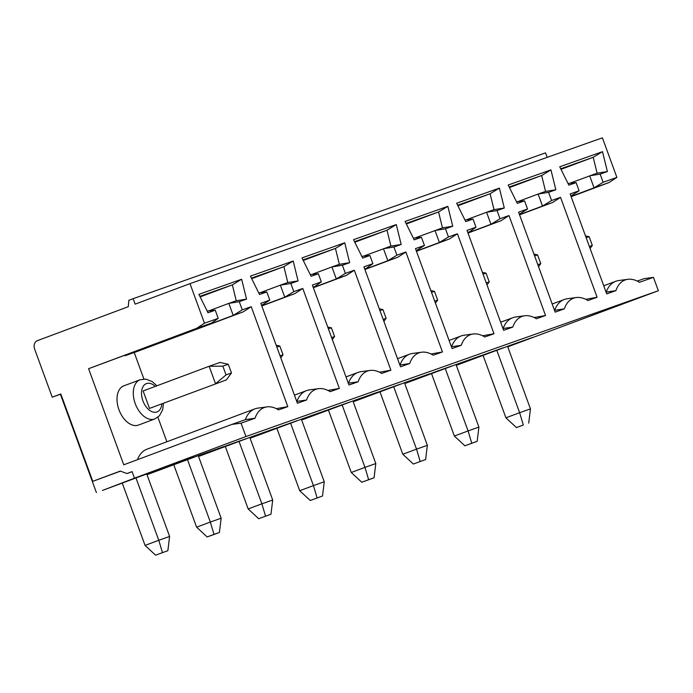 <?xml version="1.0" encoding="UTF-8"?>
<svg xmlns="http://www.w3.org/2000/svg" width="693" height="693" viewBox="0 0 693 693"><rect width="100%" height="100%" fill="white"/><g stroke="black" fill="none" stroke-linecap="round" stroke-linejoin="round"><path stroke-width="1.04" d="M538.53 266.675L540.774 263.643L537.577 254.903L534.606 255.951M540.774 263.643L537.803 264.691M637.248 281.089L644.178 278.638L653.456 277.365L658.35 290.722L245.946 436.529L134.494 478.17L132.094 471.612L126.949 473.536L120.253 471.075L92.775 481.34L60.811 393.979L52.235 397.184L34.65 349.133A6.973 5.492 -109.5 0 1 37.396 340.653L128.274 306.704L128.846 300.286L133.134 298.683L135.126 304.14L189.995 283.645L204.478 323.215L196.613 328.343L88.591 368.702L123.752 464.804L231.774 424.445L241.051 423.163L245.946 436.529M153.69 471.379L102.477 490.419L134.494 478.17M153.716 471.448L171.769 464.986L146.864 474.298M146.899 474.402L177.858 462.837L194.231 457.051L147.938 474.341L200.32 454.894L223.319 446.76L198.415 456.072M198.449 456.176L229.409 444.611L245.781 438.825L199.489 456.115L251.871 436.668L274.87 428.534L249.965 437.846M250 437.95L280.96 426.386L297.332 420.599L251.039 437.898L303.421 418.442L326.42 410.317L301.516 419.62M301.55 419.724L332.51 408.16L348.882 402.373L302.59 419.672L354.972 400.216L377.971 392.091L353.066 401.394M353.101 401.498L384.061 389.934L400.433 384.147L354.14 401.446L406.522 381.99L429.521 373.865L404.617 383.168M404.651 383.281L435.611 371.708L451.983 365.921L405.691 383.22L458.073 363.773L481.072 355.639L456.167 364.942M456.202 365.055L487.162 353.482L503.534 347.695L457.241 364.994L509.624 345.547L532.622 337.413L507.718 346.717M507.752 346.829L658.35 290.722M60.863 394.118L60.421 394.282L96.388 492.567M60.421 394.282L52.235 397.184M653.456 277.365L639.457 282.311A32.84 20.262 69.5 0 0 627.815 279.314A32.84 20.262 69.5 0 0 615.912 290.636L606.713 293.893L570.14 193.936L579.088 190.774L576.108 182.614L568.858 185.178L559.736 166.779L602.503 151.663L607.389 171.552L600.138 174.116L603.127 182.276L616.883 177.408L602.399 137.838L189.995 283.645M204.478 323.215L218.234 318.347L215.246 310.187L208.004 312.751L198.882 294.36L241.64 279.244L246.535 299.125L239.284 301.689L242.273 309.849L251.221 306.687L287.803 406.635L278.603 409.892A32.84 20.262 69.5 0 0 266.952 406.886A32.84 20.262 69.5 0 0 255.059 418.217L241.051 423.163M358.16 381.765L348.96 385.013L312.378 285.066L321.335 281.895L318.347 273.735L311.105 276.299L301.983 257.909L344.742 242.793L349.636 262.682L342.385 265.237L345.374 273.406L354.322 270.235L390.904 370.183L381.704 373.44A32.84 20.262 69.5 0 0 370.062 370.443A32.84 20.262 69.5 0 0 358.16 381.765L348.475 383.186A34.884 21.526 -110.5 0 1 358.03 372.41A34.884 21.526 -110.5 0 1 360.94 371.682L370.062 370.443M409.71 363.539L400.511 366.788L363.929 266.84L372.886 263.678L369.897 255.509L362.656 258.073L353.534 239.683L396.292 224.567L401.186 244.456L393.936 247.011L396.924 255.18L405.873 252.009L442.455 351.957L433.255 355.214A32.84 20.262 69.5 0 0 421.613 352.217A32.84 20.262 69.5 0 0 409.71 363.539L400.026 364.96A34.884 21.526 -110.5 0 1 409.58 354.184A34.884 21.526 -110.5 0 1 412.491 353.456L421.613 352.217M461.261 345.313L452.061 348.562L415.479 248.614L424.437 245.452L421.448 237.283L414.206 239.847L405.084 221.457L447.843 206.341L452.737 226.23L445.486 228.794L448.475 236.954L457.423 233.784L494.005 333.74L484.805 336.989A32.84 20.262 69.5 0 0 473.163 333.991A32.84 20.262 69.5 0 0 461.261 345.313L451.576 346.734A34.884 21.526 -110.5 0 1 461.131 335.958A34.884 21.526 -110.5 0 1 464.041 335.23L473.163 333.991M512.811 327.087L503.612 330.336L467.03 230.388L475.987 227.226L472.998 219.066L465.757 221.621L456.635 203.231L499.402 188.115L504.287 208.004L497.037 210.568L500.025 218.728L508.983 215.558L545.556 315.514L536.356 318.763A32.84 20.262 69.5 0 0 524.714 315.765A32.84 20.262 69.5 0 0 512.811 327.087L503.127 328.508A34.884 21.526 -110.5 0 1 512.69 317.732A34.884 21.526 -110.5 0 1 515.592 317.004L524.714 315.765M564.362 308.861L555.162 312.119L518.589 212.162L527.538 209L524.549 200.84L517.307 203.395L508.186 185.005L550.952 169.889L555.838 189.778L548.587 192.342L551.576 200.502L560.533 197.332L597.106 297.288L587.907 300.537A32.84 20.262 69.5 0 0 576.264 297.54A32.84 20.262 69.5 0 0 564.362 308.861L554.677 310.282A34.884 21.526 -110.5 0 1 564.241 299.506A34.884 21.526 -110.5 0 1 567.143 298.778L576.264 297.54M306.609 399.991L297.41 403.239L260.828 303.291L269.785 300.121L266.796 291.961L259.554 294.525L250.433 276.135L293.191 261.018L298.085 280.908L290.835 283.463L293.823 291.623L302.772 288.461L339.353 388.409L330.154 391.666A32.84 20.262 69.5 0 0 318.511 388.66A32.84 20.262 69.5 0 0 306.609 399.991L296.925 401.412A34.884 21.526 -110.5 0 1 306.479 390.635A34.884 21.526 -110.5 0 1 309.39 389.908L318.511 388.66M561.001 169.326L593.208 157.294L560.724 168.78M569.646 183.298L597.106 173.181L593.208 157.294L602.503 151.663M597.106 173.181L607.389 171.552M571.049 196.422L594.066 187.829L589.665 175.814L600.138 174.116M616.883 177.408L609.017 182.545L594.066 187.829L603.127 182.276M609.017 182.545L571.145 196.691M133.134 298.683L545.538 152.876L547.175 157.363M364.908 269.499L397.929 257.172L387.863 260.724L396.924 255.18M364.839 269.326L387.863 260.724L383.463 248.718L393.936 247.011M442.455 351.957L431.046 353.993M405.873 252.009L397.929 257.172M363.444 256.193L390.904 246.084L387.006 230.197L396.292 224.567M354.799 242.229L387.006 230.197L354.521 241.684M390.904 246.084L401.186 244.456M361.807 256.367L369.897 255.509M364.7 268.945L366.216 268.382L364.691 268.919M486.98 284.901L489.223 281.869L486.027 273.129L483.056 274.177M489.223 281.869L486.252 282.917M435.429 303.127L437.673 300.086L434.476 291.355L431.505 292.403M437.673 300.086L434.702 301.143M537.577 254.903L533.939 254.114M486.027 273.129L482.389 272.34M383.879 321.353L386.122 318.312L382.926 309.58L379.955 310.629M386.122 318.312L383.151 319.369M434.476 291.355L430.838 290.566M382.926 309.58L379.288 308.792M332.328 339.579L334.572 336.538L331.375 327.806L328.404 328.854M334.572 336.538L331.601 337.586M590.081 248.449L592.324 245.417L589.128 236.677L586.157 237.725M592.324 245.417L589.353 246.465M331.375 327.806L327.737 327.009M270.963 514.232L258.688 518.71L270.963 514.232L272.704 499.991L249.818 437.439M272.704 499.991L261.885 503.82L239.059 441.458M225.346 446.578L248.163 508.948L261.885 503.82L265.549 516.146M425.615 459.554L413.349 464.033L425.615 459.554L427.356 445.322L416.536 449.142L393.711 386.781M427.356 445.322L404.469 382.761M379.998 391.909L402.815 454.27L416.536 449.142L420.201 461.469M318.347 273.735L310.265 274.593M313.357 287.725L346.379 275.39L336.313 278.95L331.912 266.944L339.353 264.31L335.455 248.423L302.971 259.91M303.248 260.455L335.455 248.423L344.742 242.793M414.994 237.968L442.455 227.858L438.556 211.971L447.843 206.341M406.349 224.004L438.556 211.971L406.072 223.458M416.398 251.1L439.414 242.498L435.013 230.492L445.486 228.794M431.548 373.683L454.365 436.044L468.087 430.925L445.261 368.555M483.099 355.457L505.916 417.818L519.637 412.699L523.302 425.026L516.45 427.581L505.916 417.818M361.789 482.259L374.064 477.78L375.805 463.548L364.986 467.368L368.65 479.695L361.789 482.259L351.264 472.496L364.986 467.368L342.16 405.007M413.349 464.033L402.815 454.27M560.533 197.332L552.581 202.495L542.515 206.055L538.115 194.04L545.556 191.407L555.838 189.778M518.095 201.524L538.115 194.04L548.587 192.342M545.556 191.407L541.657 175.52L550.952 169.889M519.499 214.648L542.515 206.055L551.576 200.502M572.418 195.478L570.893 196.015L579.088 190.774M576.108 182.614L568.017 183.472M509.45 187.552L541.657 175.52L509.173 187.006M508.983 215.558L501.03 220.72L490.965 224.281L486.564 212.266L494.005 209.632L490.107 193.745L499.402 188.115M457.9 205.778L490.107 193.745L457.623 205.232M494.005 209.632L504.287 208.004M527.538 209L519.343 214.241M467.801 232.493L469.317 231.93L467.792 232.467M472.998 219.066L464.908 219.924M475.987 227.226L469.317 231.93M276.897 428.361L299.714 490.722L313.435 485.594L290.61 423.232M466.545 219.742L486.564 212.266L497.037 210.568M606.063 292.117L615.912 290.636M606.228 292.056A34.884 21.526 -110.5 0 1 615.791 281.28A34.884 21.526 -110.5 0 1 618.693 280.552L627.815 279.314M523.302 425.026L516.45 427.581M464.899 445.807L477.165 441.337L478.906 427.096L468.087 430.925L471.751 443.243L464.899 445.807L454.365 436.044M322.514 496.006L310.239 500.485L322.514 496.006L324.255 481.765L301.368 419.213M324.255 481.765L313.435 485.594L317.099 497.92M339.353 264.31L349.636 262.682M311.893 274.419L331.912 266.944L342.385 265.237M477.165 441.337L471.751 443.243M442.455 227.858L452.737 226.23M416.458 251.273L449.48 238.946L439.414 242.498L448.475 236.954M424.437 245.452L416.242 250.693M421.448 237.283L413.366 238.141M390.904 370.183L379.495 372.219M354.322 270.235L346.379 275.39M313.288 287.552L336.313 278.95L345.374 273.406M478.906 427.096L456.02 364.535M524.549 200.84L516.467 201.689M519.352 214.267L520.867 213.704M597.106 297.288L585.698 299.315M494.005 333.74L482.597 335.767M457.423 233.784L449.48 238.946M528.716 423.111L530.457 408.87L519.637 412.699L496.812 350.329M530.457 408.87L507.571 346.309M534.147 317.541L545.556 315.514M374.064 477.78L368.65 479.695M328.447 410.135L351.264 472.496M375.805 463.548L352.919 400.987M310.239 500.485L299.714 490.722M258.688 518.71L248.163 508.948M467.948 232.874L490.965 224.281L500.025 218.728M416.25 250.719L417.766 250.156M313.149 287.171L314.665 286.607L313.141 287.145M519.559 214.821L552.581 202.495M468.009 233.047L501.03 220.72M321.335 281.895L314.665 286.607M372.886 263.678L366.216 268.382M231.471 372.99L228.274 364.258L222.86 366.164L226.057 374.904L215.532 383.749L209.139 366.276L143.113 390.947L149.506 408.42L226.351 379.92L231.471 372.99L226.057 374.904M589.128 236.677L585.49 235.889M280.778 357.805L283.021 354.764L279.825 346.032L276.853 347.08M283.021 354.764L280.05 355.812M218.234 318.347L211.556 323.059L196.613 328.343M215.246 310.187L207.164 311.044M122.237 483.03L145.062 545.4L158.784 540.271L135.958 477.91M167.862 550.684L155.587 555.162L167.862 550.684L169.603 536.443L146.708 473.891M287.803 406.635L276.394 408.662M143.91 379.028L134.225 352.564L243.278 311.841L233.212 315.402L228.811 303.387L236.252 300.762L232.354 284.875L241.64 279.244M166.866 441.762L157.891 417.221M251.221 306.687L243.278 311.841M231.774 424.445L245.374 419.637L255.059 418.217M245.374 419.637A34.884 21.526 -110.5 0 1 254.929 408.853A34.884 21.526 -110.5 0 1 257.839 408.125L266.952 406.886M236.252 300.762L246.535 299.125M200.147 296.907L232.354 284.875L199.87 296.353M208.784 310.871L228.811 303.387L239.284 301.689M137.465 459.676A34.884 21.526 -110.5 0 1 146.916 449.22L254.929 408.853M134.225 352.564L125.052 355.379M211.556 323.059L88.591 368.702M138.34 425.112A20.929 12.916 69.5 0 0 138.479 425.06L154.764 418.979A20.929 12.916 -110.5 0 1 154.634 419.022A20.929 12.916 -110.5 0 1 135.256 403.672A20.929 12.916 -110.5 0 1 140.107 379.755L123.822 385.845A20.929 12.916 69.5 0 0 119.014 409.866A20.929 12.916 69.5 0 0 138.34 425.112M149.506 408.42L226.351 379.92M228.274 364.258L219.958 362.448L209.139 366.276L222.86 366.164M125.19 355.76L233.212 315.402L242.273 309.849M169.603 536.443L158.784 540.271L162.448 552.598M155.587 555.162L145.062 545.4M132.129 471.708L126.949 473.536M120.478 471.153L92.775 481.34M327.945 390.445L339.353 388.409M173.796 464.804L196.613 527.174L210.334 522.046L213.998 534.372L207.138 536.936L212.552 535.022L219.412 532.458L221.154 518.217L210.334 522.046L187.508 459.684M221.154 518.217L198.259 455.665M261.737 305.778L284.762 297.176L280.362 285.161L287.803 282.536L298.085 280.908M260.343 292.645L280.362 285.161L290.835 283.463M287.803 282.536L283.905 266.649L293.191 261.018M261.807 305.951L294.828 293.615L284.762 297.176L293.823 291.623M251.698 278.681L283.905 266.649L251.42 278.127M269.785 300.121L261.59 305.37M266.796 291.961L258.714 292.818M302.772 288.461L294.828 293.615M219.412 532.458L213.998 534.372M207.138 536.936L196.613 527.174M261.599 305.396L263.106 304.833M279.825 346.032L276.178 345.235M155.275 386.399A15.116 9.33 69.5 0 0 143.884 385.429A15.116 9.33 69.5 0 0 142.931 400.875A15.116 9.33 69.5 0 0 153.785 412.205A15.116 9.33 69.5 0 0 161.859 404.019M409.58 354.184L397.539 358.679M615.791 281.28L603.742 285.776M512.69 317.732L500.641 322.228M461.131 335.958L449.09 340.454M564.241 299.506L552.191 304.002M358.03 372.41L345.989 376.905M140.107 379.755L145.859 379.123L152.252 381.6L156.878 385.802M163.461 403.421L162.708 409.676L159.468 415.739L154.764 418.979M306.479 390.635L294.438 395.131"/></g></svg>
